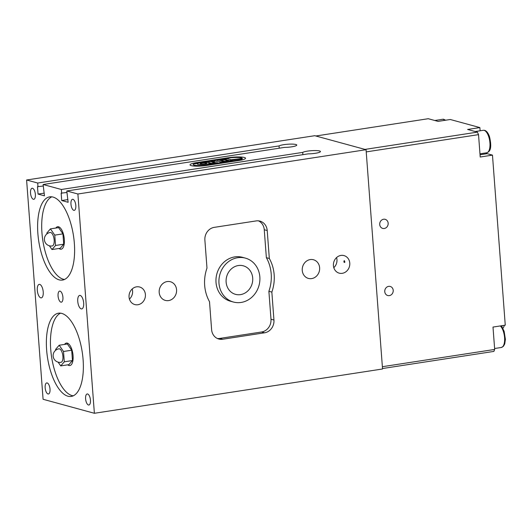 <?xml version="1.0" encoding="UTF-8"?>
<svg xmlns="http://www.w3.org/2000/svg" width="532" height="532" viewBox="0 0 532 532"><rect width="100%" height="100%" fill="white"/><g stroke="black" fill="none" stroke-linecap="round" stroke-linejoin="round"><path stroke-width="0.8" d="M344.217 260.613L344.849 261.771L344.078 262.382L344.217 260.613L343.852 261.498M336.57 257.561A9.104 8.133 -74.7 0 1 336.956 259.616A9.104 8.133 -74.7 0 1 333.81 267.682M349.777 263.114A9.104 8.133 -74.7 0 1 339.203 273.149A9.104 8.133 -74.7 0 1 333.424 265.628A9.104 8.133 -74.7 0 1 343.998 255.593A9.104 8.133 -74.7 0 1 349.777 263.114M132.195 288.976A9.104 8.133 -74.7 0 1 132.581 291.031A9.104 8.133 -74.7 0 1 129.436 299.097M145.402 294.529A9.104 8.133 -74.7 0 1 134.829 304.57A9.104 8.133 -74.7 0 1 129.05 297.042A9.104 8.133 -74.7 0 1 139.623 287.007A9.104 8.133 -74.7 0 1 145.402 294.529M344.749 262.422A6.83 2.853 81.3 0 1 344.497 260.826M228.447 157.705A11.943 1.982 175.7 0 1 245.538 158.223A11.943 1.982 175.7 0 1 238.802 160.531L207.128 165.399A11.943 1.982 175.7 0 1 190.037 164.88A11.943 1.982 175.7 0 1 196.767 162.573L228.447 157.705A11.943 1.982 175.7 0 1 245.538 158.223A11.943 1.982 175.7 0 1 238.802 160.531L207.128 165.399A11.943 1.982 175.7 0 1 190.037 164.88A11.943 1.982 175.7 0 1 196.767 162.573L228.447 157.705M279.22 148.215L279.054 145.928A9.104 1.51 175.7 0 1 289.036 144.159A9.104 1.51 175.7 0 1 296.776 145.07A9.104 1.51 175.7 0 1 284.474 147.404L43.119 184.511L44.455 195.829L38.045 194.08L37.486 186.699L43.238 186.02M302.894 154.679L302.721 152.391A9.104 1.51 175.7 0 1 312.71 150.616A9.104 1.51 175.7 0 1 320.45 151.534A9.104 1.51 175.7 0 1 308.148 153.868L66.793 190.968L68.129 202.293L61.719 200.544L67.923 199.586M61.719 200.544L61.16 193.156L66.906 192.484M61.652 193.296L61.366 189.492L43.119 184.511M61.366 189.492L302.721 152.391M77.891 194L366.056 149.705L382.541 368.989L94.377 413.284L77.891 194L66.793 190.968M366.056 149.705L314.764 135.7L26.6 179.996L37.699 183.028L279.054 145.928M233.422 302.03L230.462 301.225A22.756 20.329 -74.7 0 1 216.843 273.92A22.756 20.329 -74.7 0 1 242.446 257.322L245.405 258.126A22.756 20.329 105.3 0 0 218.978 283.224A22.756 20.329 105.3 0 0 233.422 302.03A22.756 20.329 105.3 0 0 259.849 276.939A22.756 20.329 105.3 0 0 245.405 258.126M77.752 301.351A6.83 2.853 81.3 0 1 79.674 295.413A6.83 2.853 81.3 0 1 83.67 302.967A6.83 2.853 81.3 0 1 81.748 308.906A6.83 2.853 81.3 0 1 77.752 301.351M37.306 290.312A6.83 2.853 81.3 0 1 39.228 284.374A6.83 2.853 81.3 0 1 43.225 291.928A6.83 2.853 81.3 0 1 41.303 297.867A6.83 2.853 81.3 0 1 37.306 290.312M70.962 204.162A5.593 2.334 81.3 0 1 72.538 199.294A5.593 2.334 81.3 0 1 75.817 205.485A5.593 2.334 81.3 0 1 74.241 210.353A5.593 2.334 81.3 0 1 70.962 204.162M45.16 387.795A5.593 2.334 81.3 0 1 46.736 382.927A5.593 2.334 81.3 0 1 50.015 389.118A5.593 2.334 81.3 0 1 48.439 393.986A5.593 2.334 81.3 0 1 45.16 387.795M58.061 295.978A5.593 2.334 81.3 0 1 59.637 291.11A5.593 2.334 81.3 0 1 62.916 297.302A5.593 2.334 81.3 0 1 61.34 302.169A5.593 2.334 81.3 0 1 58.061 295.978M30.524 193.123A5.593 2.334 81.3 0 1 32.1 188.255A5.593 2.334 81.3 0 1 35.378 194.446A5.593 2.334 81.3 0 1 33.802 199.314A5.593 2.334 81.3 0 1 30.524 193.123M85.605 398.834A5.593 2.334 81.3 0 1 87.175 393.966A5.593 2.334 81.3 0 1 90.453 400.157A5.593 2.334 81.3 0 1 88.877 405.025A5.593 2.334 81.3 0 1 85.605 398.834M271.845 292.101L273.947 320.038A11.378 10.161 -74.7 0 1 264.57 332.799L222.669 339.236A11.378 10.161 -74.7 0 1 218.832 339.03A11.378 10.161 -74.7 0 1 211.61 329.621L209.508 301.677A38.683 34.56 -74.7 0 1 206.981 268.062L204.88 240.118A11.378 10.161 -74.7 0 1 214.256 227.357L256.158 220.92A11.378 10.161 -74.7 0 1 259.995 221.132A11.378 10.161 -74.7 0 1 267.217 230.536L269.318 258.479A38.683 34.56 -74.7 0 1 271.845 292.101L268.886 291.29L270.988 319.233A11.378 10.161 -74.7 0 1 261.611 331.988L219.709 338.432A11.378 10.161 -74.7 0 1 217.388 338.498M269.318 258.479L266.359 257.668A38.683 34.56 -74.7 0 1 268.886 291.29M258.479 220.853A11.378 10.161 -74.7 0 1 264.258 229.731L266.359 257.668M38.045 194.08L44.249 193.123M37.985 186.832L37.699 183.028M46.617 349.837A42.095 17.576 81.3 0 1 58.467 313.208A42.095 17.576 81.3 0 1 83.112 359.798A42.095 17.576 81.3 0 1 71.261 396.426A42.095 17.576 81.3 0 1 46.617 349.837M60.555 313.182A42.095 17.576 -98.7 0 0 50.706 349.205A42.095 17.576 -98.7 0 0 73.256 395.821M37.865 233.482A42.095 17.576 81.3 0 1 49.715 196.853A42.095 17.576 81.3 0 1 74.36 243.443A42.095 17.576 81.3 0 1 62.51 280.071A42.095 17.576 81.3 0 1 37.865 233.482M51.804 196.827A42.095 17.576 -98.7 0 0 41.955 232.85A42.095 17.576 -98.7 0 0 64.512 279.466M319.632 267.749A9.669 8.638 -74.7 0 1 308.394 278.416A9.669 8.638 -74.7 0 1 302.608 266.805A9.669 8.638 -74.7 0 1 313.488 259.756A9.669 8.638 -74.7 0 1 319.632 267.749M176.571 289.74A9.669 8.638 -74.7 0 1 165.332 300.407A9.669 8.638 -74.7 0 1 159.547 288.803A9.669 8.638 -74.7 0 1 170.433 281.747A9.669 8.638 -74.7 0 1 176.571 289.74M94.377 413.284L43.085 399.279L26.6 179.996M252.7 278.037A14.79 13.214 -74.7 0 1 235.516 294.349A14.79 13.214 -74.7 0 1 226.665 276.6A14.79 13.214 -74.7 0 1 243.31 265.814A14.79 13.214 -74.7 0 1 252.7 278.037M230.802 161.196L228.893 160.99L230.802 161.203M229.132 160.977L230.582 161.216M226.213 161.422L228.933 161.489M228.301 161.582L228.687 161.442L228.301 161.582M223.081 162.366L221.452 162.134L223.952 162.174L223.852 161.761L224.378 161.688L225.555 162.014L222.017 162.107M225.315 162.027L223.859 161.788M222.05 162.041L223.952 162.174M223.979 161.801L224.092 162.233M220.98 162.307L219.776 162.486L221.319 162.652L221.738 162.506L220.98 162.307M219.776 162.486L221.545 162.373M221.113 162.26L221.97 162.493L221.372 162.672L219.65 162.666L221.97 162.513M219.65 162.666L221.119 162.287M218.1 162.646L218.326 163.138L215.36 163.091L218.08 163.065L217.388 162.765L218.1 162.659M217.641 162.739L218.3 163.138M216.391 162.932L218.08 163.038M217.049 163.198L215.36 163.091M216.93 162.978L217.262 163.291M211.603 163.65L211.829 164.135L210.433 163.976L210.798 164.295L208.591 164.115L211.59 164.062L210.878 163.756L211.603 163.656M211.59 164.042L210.346 163.909M209.894 163.936L210.34 163.889M210.552 164.195L208.85 164.095M210.433 163.976L210.772 164.295M211.423 163.696L211.803 164.135M214.855 163.144L215.074 163.637L212.108 163.59L214.835 163.563L214.143 163.264L214.855 163.144M214.396 163.238L215.048 163.637M213.139 163.43L214.835 163.537M213.804 163.696L212.108 163.59M213.684 163.477L214.017 163.79M226.645 161.841L224.723 161.628L226.625 161.848M226.406 161.861L225.315 161.568M225.322 161.562L224.956 161.615M232.557 160.91L230.469 160.903L232.291 160.465L231.473 160.631L232.564 160.937L231.526 160.597M236.946 160.365A9.609 1.596 -4.3 0 0 242.339 158.636L220.866 161.941L217.748 161.09L216.085 161.928L211.689 162.021L214.808 162.872L206.123 164.202A6.185 1.024 175.7 0 1 197.279 163.936A6.185 1.024 175.7 0 1 198.057 163.364L193.601 164.049A9.609 1.596 -4.3 0 0 193.209 164.554A9.609 1.596 -4.3 0 0 206.961 164.973L236.946 160.385A9.609 1.596 -4.3 0 0 242.339 158.662L242.339 158.636M222.675 159.374L223.5 159.6L220.474 160.066L219.643 159.839L223.453 159.607M219.696 159.853L222.675 159.394M200.251 163.716L200.251 163.736A3.205 0.532 -4.3 0 0 200.251 163.736A3.205 0.532 -4.3 0 0 203.49 164.029A3.205 0.532 -4.3 0 0 206.642 163.258A3.205 0.532 -4.3 0 0 206.642 163.244L206.642 163.231A3.205 0.532 -4.3 0 0 206.323 163.031A3.205 0.532 -4.3 0 0 202.712 163.005A3.205 0.532 -4.3 0 0 200.251 163.716A3.205 0.532 -4.3 0 0 203.483 164.002A3.205 0.532 -4.3 0 0 206.642 163.231M211.689 162.021L214.755 162.878M198.057 163.364L198.064 163.391A6.185 1.024 175.7 0 0 197.279 163.949M193.209 164.574L193.209 164.554A9.609 1.596 -4.3 0 0 193.209 164.574A9.609 1.596 -4.3 0 0 206.961 164.993L236.946 160.385M211.29 163.204L206.423 161.874L213.844 161.316L215.507 160.478L218.532 160.012L223.407 161.342L224.517 161.169L220.96 160.199L223.992 159.733L227.55 160.704L229.059 160.471L224.191 159.141L227.217 158.676L231.114 159.74L242.346 158.43A9.609 1.596 -4.3 0 0 228.614 158.084L198.629 162.699A9.609 1.596 -4.3 0 0 194.207 163.75L200.763 162.739A6.185 1.024 175.7 0 1 209.608 163.011A6.185 1.024 175.7 0 1 208.83 163.583L211.29 163.204L208.83 163.603M194.207 163.77L200.77 162.765A6.185 1.024 175.7 0 1 209.608 163.018M206.469 161.888L213.844 161.336L215.507 160.498L218.539 160.032L223.407 161.362L224.517 161.169M221.013 160.212L223.992 159.753L227.55 160.724L229.059 160.471M224.245 159.154L227.217 158.696L231.114 159.76L242.346 158.45M382.508 368.53L493.862 351.413L494.68 349.444L382.375 366.708M494.68 349.444L492.998 327.067L505.26 325.178L492.472 155.125L480.21 157.013L478.527 134.636L477.377 132.129L364.972 149.406L315.848 135.993L428.253 118.716L438.022 121.382L450.285 119.501L479.871 127.574L480.117 130.792M477.377 132.129L467.608 129.462L479.871 127.574M366.222 151.899L478.527 134.636M379.715 224.517A4.702 4.203 -74.7 0 1 385.181 219.33A4.702 4.203 -74.7 0 1 388.161 223.221A4.702 4.203 -74.7 0 1 382.701 228.408A4.702 4.203 -74.7 0 1 379.715 224.517M384.762 291.642A4.702 4.203 -74.7 0 1 390.229 286.455A4.702 4.203 -74.7 0 1 393.208 290.346A4.702 4.203 -74.7 0 1 387.748 295.533A4.702 4.203 -74.7 0 1 384.762 291.642M485.802 152.943A12.515 5.227 -98.7 0 0 487.146 153.668L492.472 155.125M502.102 325.67A11.378 4.748 81.3 0 1 501.889 326.981M502.787 328.304L502.866 328.231A9.283 3.877 -98.7 0 0 504.263 325.338M50.174 232.471A6.83 2.853 81.3 0 1 54.025 238.782A6.83 2.853 81.3 0 1 52.249 245.964A6.83 6.83 0 0 1 44.402 239.726A6.83 6.83 0 0 1 50.174 232.471M58.992 248.477A11.378 4.748 -98.7 0 0 61.114 249.209A11.378 4.748 -98.7 0 0 64.079 237.239A11.378 4.748 -98.7 0 0 57.656 226.712A11.378 4.748 -98.7 0 0 55.847 228.048M50.434 228.88L58.606 227.623L62.942 233.867L63.72 244.208L60.163 248.298L51.99 249.555L55.541 245.465L54.769 235.124L50.434 228.88L46.876 232.969L46.942 233.887M62.942 233.867L54.769 235.124M63.72 244.208L55.541 245.465M49.376 245.791L51.99 249.555M58.919 348.826A6.83 2.853 81.3 0 1 62.776 355.137A6.83 2.853 81.3 0 1 60.994 362.319A6.83 6.83 0 0 1 53.153 356.081A6.83 6.83 0 0 1 58.919 348.826M67.737 364.832A11.378 4.748 -98.7 0 0 69.865 365.557A11.378 4.748 -98.7 0 0 72.831 353.594A11.378 4.748 -98.7 0 0 66.407 343.067A11.378 4.748 -98.7 0 0 64.598 344.404M59.178 345.235L67.358 343.978L71.687 350.222L72.465 360.556L68.907 364.653L60.734 365.91L64.292 361.813L63.514 351.479L59.178 345.235L55.627 349.325L55.694 350.242M71.687 350.222L63.514 351.479M72.465 360.556L64.292 361.813M58.128 362.146L60.734 365.91M264.57 332.799L261.611 331.988M273.947 320.038L270.988 319.233M267.217 230.536L264.258 229.731M222.669 339.236L219.709 338.432M487.146 153.668L480.044 154.765M445.756 120.192L442.83 119.268A11.378 4.748 81.3 0 1 443.715 119.321A11.378 4.748 81.3 0 1 445.264 120.272M484.153 130.367A11.378 4.748 81.3 0 1 489.832 141.864A11.378 4.748 81.3 0 1 486.727 152.797C489.573 151.74 492.386 149.293 489.5 136.664C487.824 132.062 485.743 129.948 483.269 130.307A11.378 4.748 81.3 0 1 484.153 130.367M500.299 325.943A11.378 4.748 81.3 0 1 504.609 338.232A11.378 4.748 81.3 0 1 501.363 347.469L503.505 346.206L504.748 343.845L505.4 339.363L504.137 331.33L502.208 327.399L500.792 325.87M442.83 119.268L434.79 120.498M483.269 130.307L475.236 131.544M486.727 152.797L479.977 153.834M501.363 347.469L494.614 348.507"/></g></svg>

